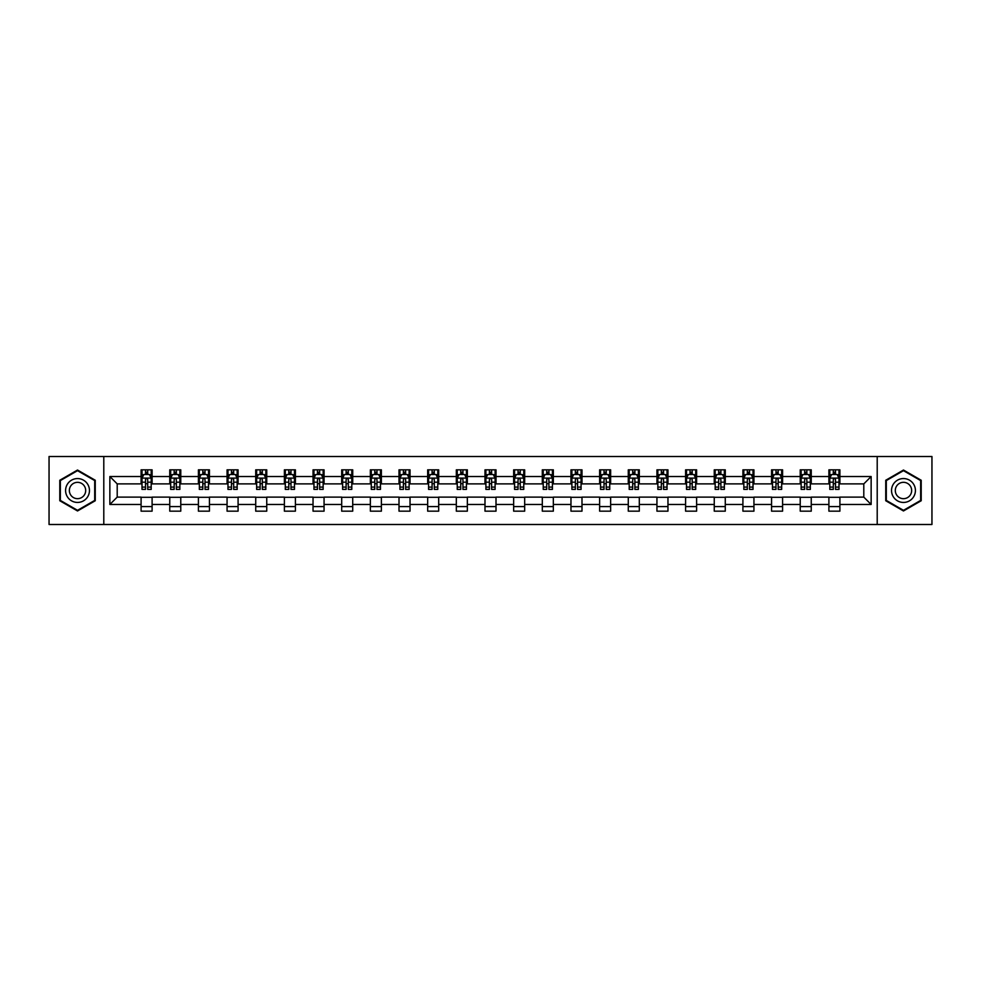 <?xml version="1.0" encoding="UTF-8"?>
<svg xmlns="http://www.w3.org/2000/svg" width="981" height="981" viewBox="0 0 981 981"><rect width="100%" height="100%" fill="white"/><g stroke="black" fill="none" stroke-linecap="round" stroke-linejoin="round"><path stroke-width="1.47" d="M877.21 524.492L931.95 524.492L931.95 456.508L877.21 456.508L877.21 524.492L103.79 524.492L103.79 456.508L49.05 456.508L49.05 524.492L103.79 524.492M877.21 456.508L103.79 456.508M839.908 476.533L839.908 469.838L828.896 469.838L828.896 476.533L811.25 476.533L811.25 469.838L800.226 469.838L800.226 476.533L782.593 476.533L782.593 469.838L771.569 469.838L771.569 476.533L753.935 476.533L753.935 469.838L742.911 469.838L742.911 476.533L725.278 476.533L725.278 469.838L714.254 469.838L714.254 476.533L696.62 476.533L696.62 469.838L685.596 469.838L685.596 476.533L667.963 476.533L667.963 469.838L656.939 469.838L656.939 476.533L639.305 476.533L639.305 469.838L628.281 469.838L628.281 476.533L610.648 476.533L610.648 469.838L599.624 469.838L599.624 476.533L581.991 476.533L581.991 469.838L570.967 469.838L570.967 476.533L553.333 476.533L553.333 469.838L542.309 469.838L542.309 476.533L524.676 476.533L524.676 469.838L513.652 469.838L513.652 476.533L496.006 476.533L496.006 469.838L484.994 469.838L484.994 476.533L467.348 476.533L467.348 469.838L456.324 469.838L456.324 476.533L438.691 476.533L438.691 469.838L427.667 469.838L427.667 476.533L410.033 476.533L410.033 469.838L399.009 469.838L399.009 476.533L381.376 476.533L381.376 469.838L370.352 469.838L370.352 476.533L352.719 476.533L352.719 469.838L341.695 469.838L341.695 476.533L324.061 476.533L324.061 469.838L313.037 469.838L313.037 476.533L295.404 476.533L295.404 469.838L284.38 469.838L284.38 476.533L266.746 476.533L266.746 469.838L255.722 469.838L255.722 476.533L238.089 476.533L238.089 469.838L227.065 469.838L227.065 476.533L209.431 476.533L209.431 469.838L198.407 469.838L198.407 476.533L180.774 476.533L180.774 469.838L169.75 469.838L169.75 476.533L152.104 476.533L152.104 469.838L141.092 469.838L141.092 476.533L109.86 476.533L109.86 504.467L117.205 497.109L141.092 497.109L141.092 511.162L152.104 511.162L152.104 497.109L169.75 497.109L169.75 511.162L180.774 511.162L180.774 497.109L198.407 497.109L198.407 511.162L209.431 511.162L209.431 497.109L227.065 497.109L227.065 511.162L238.089 511.162L238.089 497.109L255.722 497.109L255.722 511.162L266.746 511.162L266.746 497.109L284.38 497.109L284.38 511.162L295.404 511.162L295.404 497.109L313.037 497.109L313.037 511.162L324.061 511.162L324.061 497.109L341.695 497.109L341.695 511.162L352.719 511.162L352.719 497.109L370.352 497.109L370.352 511.162L381.376 511.162L381.376 497.109L399.009 497.109L399.009 511.162L410.033 511.162L410.033 497.109L427.667 497.109L427.667 511.162L438.691 511.162L438.691 497.109L456.324 497.109L456.324 511.162L467.348 511.162L467.348 497.109L484.994 497.109L484.994 511.162L496.006 511.162L496.006 497.109L513.652 497.109L513.652 511.162L524.676 511.162L524.676 497.109L542.309 497.109L542.309 511.162L553.333 511.162L553.333 497.109L570.967 497.109L570.967 511.162L581.991 511.162L581.991 497.109L599.624 497.109L599.624 511.162L610.648 511.162L610.648 497.109L628.281 497.109L628.281 511.162L639.305 511.162L639.305 497.109L656.939 497.109L656.939 511.162L667.963 511.162L667.963 497.109L685.596 497.109L685.596 511.162L696.62 511.162L696.62 497.109L714.254 497.109L714.254 511.162L725.278 511.162L725.278 497.109L742.911 497.109L742.911 511.162L753.935 511.162L753.935 497.109L771.569 497.109L771.569 511.162L782.593 511.162L782.593 497.109L800.226 497.109L800.226 511.162L811.25 511.162L811.25 497.109L828.896 497.109L828.896 511.162L839.908 511.162L839.908 497.109L863.795 497.109L863.795 483.891L839.908 483.891L839.908 476.533L871.14 476.533L871.14 504.467L839.908 504.467M828.896 504.467L811.25 504.467M800.226 504.467L782.593 504.467M771.569 504.467L753.935 504.467M742.911 504.467L725.278 504.467M714.254 504.467L696.62 504.467M685.596 504.467L667.963 504.467M656.939 504.467L639.305 504.467M628.281 504.467L610.648 504.467M599.624 504.467L581.991 504.467M570.967 504.467L553.333 504.467M542.309 504.467L524.676 504.467M513.652 504.467L496.006 504.467M484.994 504.467L467.348 504.467M456.324 504.467L438.691 504.467M427.667 504.467L410.033 504.467M399.009 504.467L381.376 504.467M370.352 504.467L352.719 504.467M341.695 504.467L324.061 504.467M313.037 504.467L295.404 504.467M284.38 504.467L266.746 504.467M255.722 504.467L238.089 504.467M227.065 504.467L209.431 504.467M198.407 504.467L180.774 504.467M169.75 504.467L152.104 504.467M141.092 504.467L109.86 504.467M828.896 476.533L828.896 483.891L811.25 483.891L811.25 476.533M800.226 476.533L800.226 483.891L782.593 483.891L782.593 476.533M771.569 476.533L771.569 483.891L753.935 483.891L753.935 476.533M742.911 476.533L742.911 483.891L725.278 483.891L725.278 476.533M714.254 476.533L714.254 483.891L696.62 483.891L696.62 476.533M685.596 476.533L685.596 483.891L667.963 483.891L667.963 476.533M656.939 476.533L656.939 483.891L639.305 483.891L639.305 476.533M628.281 476.533L628.281 483.891L610.648 483.891L610.648 476.533M599.624 476.533L599.624 483.891L581.991 483.891L581.991 476.533M570.967 476.533L570.967 483.891L553.333 483.891L553.333 476.533M542.309 476.533L542.309 483.891L524.676 483.891L524.676 476.533M513.652 476.533L513.652 483.891L496.006 483.891L496.006 476.533M484.994 476.533L484.994 483.891L467.348 483.891L467.348 476.533M456.324 476.533L456.324 483.891L438.691 483.891L438.691 476.533M427.667 476.533L427.667 483.891L410.033 483.891L410.033 476.533M399.009 476.533L399.009 483.891L381.376 483.891L381.376 476.533M370.352 476.533L370.352 483.891L352.719 483.891L352.719 476.533M341.695 476.533L341.695 483.891L324.061 483.891L324.061 476.533M313.037 476.533L313.037 483.891L295.404 483.891L295.404 476.533M284.38 476.533L284.38 483.891L266.746 483.891L266.746 476.533M255.722 476.533L255.722 483.891L238.089 483.891L238.089 476.533M227.065 476.533L227.065 483.891L209.431 483.891L209.431 476.533M198.407 476.533L198.407 483.891L180.774 483.891L180.774 476.533M169.75 476.533L169.75 483.891L152.104 483.891L152.104 476.533M141.092 476.533L141.092 483.891L117.205 483.891L109.86 476.533M117.205 483.891L117.205 497.109M871.14 504.467L863.795 497.109M863.795 483.891L871.14 476.533M141.092 474.424L142.012 474.424M145.495 474.424L147.702 474.424M151.197 474.424L152.104 474.424M141.092 483.707L142.012 483.707M145.495 483.707L147.702 483.707M151.197 483.707L152.104 483.707M141.092 497.293L152.104 497.293M141.092 506.576L152.104 506.576M169.75 497.293L180.774 497.293M169.75 506.576L180.774 506.576M169.75 474.424L170.669 474.424M174.152 474.424L176.359 474.424M179.854 474.424L180.774 474.424M169.75 483.707L170.669 483.707M174.152 483.707L176.359 483.707M179.854 483.707L180.774 483.707M198.407 497.293L209.431 497.293M198.407 506.576L209.431 506.576M198.407 474.424L199.327 474.424M202.809 474.424L205.017 474.424M208.512 474.424L209.431 474.424M198.407 483.707L199.327 483.707M202.809 483.707L205.017 483.707M208.512 483.707L209.431 483.707M227.065 497.293L238.089 497.293M227.065 506.576L238.089 506.576M227.065 474.424L227.984 474.424M231.467 474.424L233.674 474.424M237.169 474.424L238.089 474.424M227.065 483.707L227.984 483.707M231.467 483.707L233.674 483.707M237.169 483.707L238.089 483.707M255.722 497.293L266.746 497.293M255.722 506.576L266.746 506.576M255.722 474.424L256.642 474.424M260.124 474.424L262.332 474.424M265.826 474.424L266.746 474.424M255.722 483.707L256.642 483.707M260.124 483.707L262.332 483.707M265.826 483.707L266.746 483.707M284.38 497.293L295.404 497.293M284.38 506.576L295.404 506.576M284.38 474.424L285.299 474.424M288.794 474.424L290.989 474.424M294.484 474.424L295.404 474.424M284.38 483.707L285.299 483.707M288.794 483.707L290.989 483.707M294.484 483.707L295.404 483.707M313.037 497.293L324.061 497.293M313.037 506.576L324.061 506.576M313.037 474.424L313.957 474.424M317.452 474.424L319.647 474.424M323.141 474.424L324.061 474.424M313.037 483.707L313.957 483.707M317.452 483.707L319.647 483.707M323.141 483.707L324.061 483.707M341.695 497.293L352.719 497.293M341.695 506.576L352.719 506.576M341.695 474.424L342.614 474.424M346.109 474.424L348.304 474.424M351.799 474.424L352.719 474.424M341.695 483.707L342.614 483.707M346.109 483.707L348.304 483.707M351.799 483.707L352.719 483.707M370.352 497.293L381.376 497.293M370.352 506.576L381.376 506.576M370.352 474.424L371.272 474.424M374.767 474.424L376.974 474.424M380.456 474.424L381.376 474.424M370.352 483.707L371.272 483.707M374.767 483.707L376.974 483.707M380.456 483.707L381.376 483.707M399.009 497.293L410.033 497.293M399.009 506.576L410.033 506.576M399.009 474.424L399.929 474.424M403.424 474.424L405.631 474.424M409.114 474.424L410.033 474.424M399.009 483.707L399.929 483.707M403.424 483.707L405.631 483.707M409.114 483.707L410.033 483.707M427.667 497.293L438.691 497.293M427.667 506.576L438.691 506.576M427.667 474.424L428.587 474.424M432.081 474.424L434.289 474.424M437.771 474.424L438.691 474.424M427.667 483.707L428.587 483.707M432.081 483.707L434.289 483.707M437.771 483.707L438.691 483.707M456.324 497.293L467.348 497.293M456.324 506.576L467.348 506.576M456.324 474.424L457.244 474.424M460.739 474.424L462.946 474.424M466.429 474.424L467.348 474.424M456.324 483.707L457.244 483.707M460.739 483.707L462.946 483.707M466.429 483.707L467.348 483.707M484.994 497.293L496.006 497.293M484.994 506.576L496.006 506.576M484.994 474.424L485.902 474.424M489.396 474.424L491.604 474.424M495.098 474.424L496.006 474.424M484.994 483.707L485.902 483.707M489.396 483.707L491.604 483.707M495.098 483.707L496.006 483.707M513.652 497.293L524.676 497.293M513.652 506.576L524.676 506.576M513.652 474.424L514.571 474.424M518.054 474.424L520.261 474.424M523.756 474.424L524.676 474.424M513.652 483.707L514.571 483.707M518.054 483.707L520.261 483.707M523.756 483.707L524.676 483.707M542.309 497.293L553.333 497.293M542.309 506.576L553.333 506.576M542.309 474.424L543.229 474.424M546.711 474.424L548.919 474.424M552.413 474.424L553.333 474.424M542.309 483.707L543.229 483.707M546.711 483.707L548.919 483.707M552.413 483.707L553.333 483.707M570.967 497.293L581.991 497.293M570.967 506.576L581.991 506.576M570.967 474.424L571.886 474.424M575.369 474.424L577.576 474.424M581.071 474.424L581.991 474.424M570.967 483.707L571.886 483.707M575.369 483.707L577.576 483.707M581.071 483.707L581.991 483.707M599.624 497.293L610.648 497.293M599.624 506.576L610.648 506.576M599.624 474.424L600.544 474.424M604.026 474.424L606.233 474.424M609.728 474.424L610.648 474.424M599.624 483.707L600.544 483.707M604.026 483.707L606.233 483.707M609.728 483.707L610.648 483.707M628.281 497.293L639.305 497.293M628.281 506.576L639.305 506.576M628.281 474.424L629.201 474.424M632.696 474.424L634.891 474.424M638.386 474.424L639.305 474.424M628.281 483.707L629.201 483.707M632.696 483.707L634.891 483.707M638.386 483.707L639.305 483.707M656.939 497.293L667.963 497.293M656.939 506.576L667.963 506.576M656.939 474.424L657.859 474.424M661.353 474.424L663.548 474.424M667.043 474.424L667.963 474.424M656.939 483.707L657.859 483.707M661.353 483.707L663.548 483.707M667.043 483.707L667.963 483.707M685.596 497.293L696.62 497.293M685.596 506.576L696.62 506.576M685.596 474.424L686.516 474.424M690.011 474.424L692.206 474.424M695.701 474.424L696.62 474.424M685.596 483.707L686.516 483.707M690.011 483.707L692.206 483.707M695.701 483.707L696.62 483.707M714.254 497.293L725.278 497.293M714.254 506.576L725.278 506.576M714.254 474.424L715.174 474.424M718.668 474.424L720.876 474.424M724.358 474.424L725.278 474.424M714.254 483.707L715.174 483.707M718.668 483.707L720.876 483.707M724.358 483.707L725.278 483.707M742.911 497.293L753.935 497.293M742.911 506.576L753.935 506.576M742.911 474.424L743.831 474.424M747.326 474.424L749.533 474.424M753.016 474.424L753.935 474.424M742.911 483.707L743.831 483.707M747.326 483.707L749.533 483.707M753.016 483.707L753.935 483.707M771.569 497.293L782.593 497.293M771.569 506.576L782.593 506.576M771.569 474.424L772.488 474.424M775.983 474.424L778.191 474.424M781.673 474.424L782.593 474.424M771.569 483.707L772.488 483.707M775.983 483.707L778.191 483.707M781.673 483.707L782.593 483.707M800.226 497.293L811.25 497.293M800.226 506.576L811.25 506.576M800.226 474.424L801.146 474.424M804.641 474.424L806.848 474.424M810.331 474.424L811.25 474.424M800.226 483.707L801.146 483.707M804.641 483.707L806.848 483.707M810.331 483.707L811.25 483.707M828.896 497.293L839.908 497.293M828.896 506.576L839.908 506.576M828.896 474.424L829.803 474.424M833.298 474.424L835.505 474.424M838.988 474.424L839.908 474.424M828.896 483.707L829.803 483.707M833.298 483.707L835.505 483.707M838.988 483.707L839.908 483.707M77.524 510.966L95.255 500.739L95.255 480.261L77.524 470.034L59.792 480.261L59.792 500.739L77.524 510.966M921.208 480.261L903.476 470.034L885.745 480.261L885.745 500.739L903.476 510.966L921.208 500.739L921.208 480.261M147.702 472.217L145.495 472.217M151.197 487.091L147.702 487.091L147.702 489.396L151.197 489.396L151.197 478.188L149.357 474.522L143.839 474.522L142.012 478.188L142.012 489.396L145.495 489.396L145.495 487.091L142.012 487.091M142.012 478.188L142.012 469.838M151.197 478.188L151.197 469.838M145.495 474.522L145.495 469.838M147.702 469.838L147.702 474.522M147.702 487.091L147.702 479.574C146.966 478.152 146.23 478.152 145.495 479.574L145.495 487.091M87.861 496.472A11.944 11.944 0 0 0 83.495 480.163A11.944 11.944 0 0 0 67.186 484.528A11.944 11.944 0 0 0 71.552 500.837A11.944 11.944 0 0 0 87.861 496.472M84.599 494.583A8.179 8.179 0 0 0 81.607 483.425A8.179 8.179 0 0 0 70.448 486.417A8.179 8.179 0 0 0 73.44 497.575A8.179 8.179 0 0 0 84.599 494.583M60.344 500.42L60.344 480.58L77.524 470.672L94.703 480.58L94.703 500.42L77.524 510.328L60.344 500.42M903.476 478.556A11.944 11.944 0 0 0 891.533 490.5A11.944 11.944 0 0 0 903.476 502.444A11.944 11.944 0 0 0 915.42 490.5A11.944 11.944 0 0 0 903.476 478.556M903.476 482.321A8.179 8.179 0 0 0 895.297 490.5A8.179 8.179 0 0 0 903.476 498.679A8.179 8.179 0 0 0 911.656 490.5A8.179 8.179 0 0 0 903.476 482.321M920.656 500.42L903.476 510.328L886.297 500.42L886.297 480.58L903.476 470.672L920.656 480.58L920.656 500.42M176.359 472.217L174.152 472.217M179.854 487.091L176.359 487.091L176.359 489.396L179.854 489.396L179.854 478.188L178.015 474.522L172.497 474.522L170.669 478.188L170.669 489.396L174.152 489.396L174.152 487.091L170.669 487.091M170.669 478.188L170.669 469.838M179.854 478.188L179.854 469.838M174.152 474.522L174.152 469.838M176.359 469.838L176.359 474.522M176.359 487.091L176.359 479.574C175.624 478.152 174.888 478.152 174.152 479.574L174.152 487.091M205.017 472.217L202.809 472.217M208.512 487.091L205.017 487.091L205.017 489.396L208.512 489.396L208.512 478.188L206.672 474.522L201.154 474.522L199.327 478.188L199.327 489.396L202.809 489.396L202.809 487.091L199.327 487.091M199.327 478.188L199.327 469.838M208.512 478.188L208.512 469.838M202.809 474.522L202.809 469.838M205.017 469.838L205.017 474.522M205.017 487.091L205.017 479.574C204.281 478.152 203.545 478.152 202.809 479.574L202.809 487.091M233.674 472.217L231.467 472.217M237.169 487.091L233.674 487.091L233.674 489.396L237.169 489.396L237.169 478.188L235.33 474.522L229.824 474.522L227.984 478.188L227.984 489.396L231.467 489.396L231.467 487.091L227.984 487.091M227.984 478.188L227.984 469.838M237.169 478.188L237.169 469.838M231.467 474.522L231.467 469.838M233.674 469.838L233.674 474.522M233.674 487.091L233.674 479.574C232.938 478.152 232.203 478.152 231.467 479.574L231.467 487.091M262.332 472.217L260.124 472.217M265.826 487.091L262.332 487.091L262.332 489.396L265.826 489.396L265.826 478.188L263.987 474.522L258.481 474.522L256.642 478.188L256.642 489.396L260.124 489.396L260.124 487.091L256.642 487.091M256.642 478.188L256.642 469.838M265.826 478.188L265.826 469.838M260.124 474.522L260.124 469.838M262.332 469.838L262.332 474.522M262.332 487.091L262.332 479.574C261.596 478.152 260.86 478.152 260.124 479.574L260.124 487.091M290.989 472.217L288.794 472.217M294.484 487.091L290.989 487.091L290.989 489.396L294.484 489.396L294.484 478.188L292.645 474.522L287.139 474.522L285.299 478.188L285.299 489.396L288.794 489.396L288.794 487.091L285.299 487.091M285.299 478.188L285.299 469.838M294.484 478.188L294.484 469.838M288.794 474.522L288.794 469.838M290.989 469.838L290.989 474.522M290.989 487.091L290.989 479.574C290.253 478.152 289.53 478.152 288.794 479.574L288.794 487.091M319.647 472.217L317.452 472.217M323.141 487.091L319.647 487.091L319.647 489.396L323.141 489.396L323.141 478.188L321.302 474.522L315.796 474.522L313.957 478.188L313.957 489.396L317.452 489.396L317.452 487.091L313.957 487.091M313.957 478.188L313.957 469.838M323.141 478.188L323.141 469.838M317.452 474.522L317.452 469.838M319.647 469.838L319.647 474.522M319.647 487.091L319.647 479.574C318.923 478.152 318.187 478.152 317.452 479.574L317.452 487.091M348.304 472.217L346.109 472.217M351.799 487.091L348.304 487.091L348.304 489.396L351.799 489.396L351.799 478.188L349.959 474.522L344.454 474.522L342.614 478.188L342.614 489.396L346.109 489.396L346.109 487.091L342.614 487.091M342.614 478.188L342.614 469.838M351.799 478.188L351.799 469.838M346.109 474.522L346.109 469.838M348.304 469.838L348.304 474.522M348.304 487.091L348.304 479.574C347.581 478.152 346.845 478.152 346.109 479.574L346.109 487.091M376.974 472.217L374.767 472.217M380.456 487.091L376.974 487.091L376.974 489.396L380.456 489.396L380.456 478.188L378.617 474.522L373.111 474.522L371.272 478.188L371.272 489.396L374.767 489.396L374.767 487.091L371.272 487.091M371.272 478.188L371.272 469.838M380.456 478.188L380.456 469.838M374.767 474.522L374.767 469.838M376.974 469.838L376.974 474.522M376.974 487.091L376.974 479.574C376.238 478.152 375.502 478.152 374.767 479.574L374.767 487.091M405.631 472.217L403.424 472.217M409.114 487.091L405.631 487.091L405.631 489.396L409.114 489.396L409.114 478.188L407.274 474.522L401.769 474.522L399.929 478.188L399.929 489.396L403.424 489.396L403.424 487.091L399.929 487.091M399.929 478.188L399.929 469.838M409.114 478.188L409.114 469.838M403.424 474.522L403.424 469.838M405.631 469.838L405.631 474.522M405.631 487.091L405.631 479.574C404.895 478.152 404.16 478.152 403.424 479.574L403.424 487.091M434.289 472.217L432.081 472.217M437.771 487.091L434.289 487.091L434.289 489.396L437.771 489.396L437.771 478.188L435.944 474.522L430.426 474.522L428.587 478.188L428.587 489.396L432.081 489.396L432.081 487.091L428.587 487.091M428.587 478.188L428.587 469.838M437.771 478.188L437.771 469.838M432.081 474.522L432.081 469.838M434.289 469.838L434.289 474.522M434.289 487.091L434.289 479.574C433.553 478.152 432.817 478.152 432.081 479.574L432.081 487.091M462.946 472.217L460.739 472.217M466.429 487.091L462.946 487.091L462.946 489.396L466.429 489.396L466.429 478.188L464.602 474.522L459.083 474.522L457.244 478.188L457.244 489.396L460.739 489.396L460.739 487.091L457.244 487.091M457.244 478.188L457.244 469.838M466.429 478.188L466.429 469.838M460.739 474.522L460.739 469.838M462.946 469.838L462.946 474.522M462.946 487.091L462.946 479.574C462.21 478.152 461.475 478.152 460.739 479.574L460.739 487.091M491.604 472.217L489.396 472.217M495.098 487.091L491.604 487.091L491.604 489.396L495.098 489.396L495.098 478.188L493.259 474.522L487.741 474.522L485.902 478.188L485.902 489.396L489.396 489.396L489.396 487.091L485.902 487.091M485.902 478.188L485.902 469.838M495.098 478.188L495.098 469.838M489.396 474.522L489.396 469.838M491.604 469.838L491.604 474.522M491.604 487.091L491.604 479.574C490.868 478.152 490.132 478.152 489.396 479.574L489.396 487.091M520.261 472.217L518.054 472.217M523.756 487.091L520.261 487.091L520.261 489.396L523.756 489.396L523.756 478.188L521.917 474.522L516.398 474.522L514.571 478.188L514.571 489.396L518.054 489.396L518.054 487.091L514.571 487.091M514.571 478.188L514.571 469.838M523.756 478.188L523.756 469.838M518.054 474.522L518.054 469.838M520.261 469.838L520.261 474.522M520.261 487.091L520.261 479.574C519.525 478.152 518.79 478.152 518.054 479.574L518.054 487.091M548.919 472.217L546.711 472.217M552.413 487.091L548.919 487.091L548.919 489.396L552.413 489.396L552.413 478.188L550.574 474.522L545.056 474.522L543.229 478.188L543.229 489.396L546.711 489.396L546.711 487.091L543.229 487.091M543.229 478.188L543.229 469.838M552.413 478.188L552.413 469.838M546.711 474.522L546.711 469.838M548.919 469.838L548.919 474.522M548.919 487.091L548.919 479.574C548.183 478.152 547.447 478.152 546.711 479.574L546.711 487.091M577.576 472.217L575.369 472.217M581.071 487.091L577.576 487.091L577.576 489.396L581.071 489.396L581.071 478.188L579.231 474.522L573.726 474.522L571.886 478.188L571.886 489.396L575.369 489.396L575.369 487.091L571.886 487.091M571.886 478.188L571.886 469.838M581.071 478.188L581.071 469.838M575.369 474.522L575.369 469.838M577.576 469.838L577.576 474.522M577.576 487.091L577.576 479.574C576.84 478.152 576.105 478.152 575.369 479.574L575.369 487.091M606.233 472.217L604.026 472.217M609.728 487.091L606.233 487.091L606.233 489.396L609.728 489.396L609.728 478.188L607.889 474.522L602.383 474.522L600.544 478.188L600.544 489.396L604.026 489.396L604.026 487.091L600.544 487.091M600.544 478.188L600.544 469.838M609.728 478.188L609.728 469.838M604.026 474.522L604.026 469.838M606.233 469.838L606.233 474.522M606.233 487.091L606.233 479.574C605.498 478.152 604.762 478.152 604.026 479.574L604.026 487.091M634.891 472.217L632.696 472.217M638.386 487.091L634.891 487.091L634.891 489.396L638.386 489.396L638.386 478.188L636.546 474.522L631.041 474.522L629.201 478.188L629.201 489.396L632.696 489.396L632.696 487.091L629.201 487.091M629.201 478.188L629.201 469.838M638.386 478.188L638.386 469.838M632.696 474.522L632.696 469.838M634.891 469.838L634.891 474.522M634.891 487.091L634.891 479.574C634.155 478.152 633.432 478.152 632.696 479.574L632.696 487.091M663.548 472.217L661.353 472.217M667.043 487.091L663.548 487.091L663.548 489.396L667.043 489.396L667.043 478.188L665.204 474.522L659.698 474.522L657.859 478.188L657.859 489.396L661.353 489.396L661.353 487.091L657.859 487.091M657.859 478.188L657.859 469.838M667.043 478.188L667.043 469.838M661.353 474.522L661.353 469.838M663.548 469.838L663.548 474.522M663.548 487.091L663.548 479.574C662.825 478.152 662.089 478.152 661.353 479.574L661.353 487.091M692.206 472.217L690.011 472.217M695.701 487.091L692.206 487.091L692.206 489.396L695.701 489.396L695.701 478.188L693.861 474.522L688.355 474.522L686.516 478.188L686.516 489.396L690.011 489.396L690.011 487.091L686.516 487.091M686.516 478.188L686.516 469.838M695.701 478.188L695.701 469.838M690.011 474.522L690.011 469.838M692.206 469.838L692.206 474.522M692.206 487.091L692.206 479.574C691.482 478.152 690.747 478.152 690.011 479.574L690.011 487.091M720.876 472.217L718.668 472.217M724.358 487.091L720.876 487.091L720.876 489.396L724.358 489.396L724.358 478.188L722.519 474.522L717.013 474.522L715.174 478.188L715.174 489.396L718.668 489.396L718.668 487.091L715.174 487.091M715.174 478.188L715.174 469.838M724.358 478.188L724.358 469.838M718.668 474.522L718.668 469.838M720.876 469.838L720.876 474.522M720.876 487.091L720.876 479.574C720.14 478.152 719.404 478.152 718.668 479.574L718.668 487.091M749.533 472.217L747.326 472.217M753.016 487.091L749.533 487.091L749.533 489.396L753.016 489.396L753.016 478.188L751.176 474.522L745.67 474.522L743.831 478.188L743.831 489.396L747.326 489.396L747.326 487.091L743.831 487.091M743.831 478.188L743.831 469.838M753.016 478.188L753.016 469.838M747.326 474.522L747.326 469.838M749.533 469.838L749.533 474.522M749.533 487.091L749.533 479.574C748.797 478.152 748.062 478.152 747.326 479.574L747.326 487.091M778.191 472.217L775.983 472.217M781.673 487.091L778.191 487.091L778.191 489.396L781.673 489.396L781.673 478.188L779.846 474.522L774.328 474.522L772.488 478.188L772.488 489.396L775.983 489.396L775.983 487.091L772.488 487.091M772.488 478.188L772.488 469.838M781.673 478.188L781.673 469.838M775.983 474.522L775.983 469.838M778.191 469.838L778.191 474.522M778.191 487.091L778.191 479.574C777.455 478.152 776.719 478.152 775.983 479.574L775.983 487.091M806.848 472.217L804.641 472.217M810.331 487.091L806.848 487.091L806.848 489.396L810.331 489.396L810.331 478.188L808.503 474.522L802.985 474.522L801.146 478.188L801.146 489.396L804.641 489.396L804.641 487.091L801.146 487.091M801.146 478.188L801.146 469.838M810.331 478.188L810.331 469.838M804.641 474.522L804.641 469.838M806.848 469.838L806.848 474.522M806.848 487.091L806.848 479.574C806.112 478.152 805.376 478.152 804.641 479.574L804.641 487.091M835.505 472.217L833.298 472.217M838.988 487.091L835.505 487.091L835.505 489.396L838.988 489.396L838.988 478.188L837.161 474.522L831.643 474.522L829.803 478.188L829.803 489.396L833.298 489.396L833.298 487.091L829.803 487.091M829.803 478.188L829.803 469.838M838.988 478.188L838.988 469.838M833.298 474.522L833.298 469.838M835.505 469.838L835.505 474.522M835.505 487.091L835.505 479.574C834.77 478.152 834.034 478.152 833.298 479.574L833.298 487.091M151.148 478.103L142.049 478.103M142.012 474.743L143.729 474.743M149.468 474.743L151.197 474.743M145.495 482.174L142.012 482.174M151.197 482.174L147.702 482.174M147.702 473.394L145.495 473.394M179.805 478.103L170.706 478.103M170.669 474.743L172.386 474.743M178.125 474.743L179.854 474.743M174.152 482.174L170.669 482.174M179.854 482.174L176.359 482.174M176.359 473.394L174.152 473.394M208.463 478.103L199.364 478.103M199.327 474.743L201.056 474.743M206.783 474.743L208.512 474.743M202.809 482.174L199.327 482.174M208.512 482.174L205.017 482.174M205.017 473.394L202.809 473.394M237.12 478.103L228.033 478.103M227.984 474.743L229.713 474.743M235.44 474.743L237.169 474.743M231.467 482.174L227.984 482.174M237.169 482.174L233.674 482.174M233.674 473.394L231.467 473.394M265.777 478.103L256.691 478.103M256.642 474.743L258.371 474.743M264.097 474.743L265.826 474.743M260.124 482.174L256.642 482.174M265.826 482.174L262.332 482.174M262.332 473.394L260.124 473.394M294.435 478.103L285.348 478.103M285.299 474.743L287.028 474.743M292.755 474.743L294.484 474.743M288.794 482.174L285.299 482.174M294.484 482.174L290.989 482.174M290.989 473.394L288.794 473.394M323.092 478.103L314.006 478.103M313.957 474.743L315.686 474.743M321.412 474.743L323.141 474.743M317.452 482.174L313.957 482.174M323.141 482.174L319.647 482.174M319.647 473.394L317.452 473.394M351.75 478.103L342.663 478.103M342.614 474.743L344.343 474.743M350.07 474.743L351.799 474.743M346.109 482.174L342.614 482.174M351.799 482.174L348.304 482.174M348.304 473.394L346.109 473.394M380.407 478.103L371.321 478.103M371.272 474.743L373.001 474.743M378.727 474.743L380.456 474.743M374.767 482.174L371.272 482.174M380.456 482.174L376.974 482.174M376.974 473.394L374.767 473.394M409.077 478.103L399.978 478.103M399.929 474.743L401.658 474.743M407.385 474.743L409.114 474.743M403.424 482.174L399.929 482.174M409.114 482.174L405.631 482.174M405.631 473.394L403.424 473.394M437.734 478.103L428.636 478.103M428.587 474.743L430.316 474.743M436.055 474.743L437.771 474.743M432.081 482.174L428.587 482.174M437.771 482.174L434.289 482.174M434.289 473.394L432.081 473.394M466.392 478.103L457.293 478.103M457.244 474.743L458.973 474.743M464.712 474.743L466.429 474.743M460.739 482.174L457.244 482.174M466.429 482.174L462.946 482.174M462.946 473.394L460.739 473.394M495.049 478.103L485.951 478.103M485.902 474.743L487.631 474.743M493.369 474.743L495.098 474.743M489.396 482.174L485.902 482.174M495.098 482.174L491.604 482.174M491.604 473.394L489.396 473.394M523.707 478.103L514.608 478.103M514.571 474.743L516.288 474.743M522.027 474.743L523.756 474.743M518.054 482.174L514.571 482.174M523.756 482.174L520.261 482.174M520.261 473.394L518.054 473.394M552.364 478.103L543.266 478.103M543.229 474.743L544.946 474.743M550.684 474.743L552.413 474.743M546.711 482.174L543.229 482.174M552.413 482.174L548.919 482.174M548.919 473.394L546.711 473.394M581.022 478.103L571.923 478.103M571.886 474.743L573.615 474.743M579.342 474.743L581.071 474.743M575.369 482.174L571.886 482.174M581.071 482.174L577.576 482.174M577.576 473.394L575.369 473.394M609.679 478.103L600.593 478.103M600.544 474.743L602.273 474.743M607.999 474.743L609.728 474.743M604.026 482.174L600.544 482.174M609.728 482.174L606.233 482.174M606.233 473.394L604.026 473.394M638.337 478.103L629.25 478.103M629.201 474.743L630.93 474.743M636.657 474.743L638.386 474.743M632.696 482.174L629.201 482.174M638.386 482.174L634.891 482.174M634.891 473.394L632.696 473.394M666.994 478.103L657.908 478.103M657.859 474.743L659.588 474.743M665.314 474.743L667.043 474.743M661.353 482.174L657.859 482.174M667.043 482.174L663.548 482.174M663.548 473.394L661.353 473.394M695.652 478.103L686.565 478.103M686.516 474.743L688.245 474.743M693.972 474.743L695.701 474.743M690.011 482.174L686.516 482.174M695.701 482.174L692.206 482.174M692.206 473.394L690.011 473.394M724.309 478.103L715.223 478.103M715.174 474.743L716.903 474.743M722.629 474.743L724.358 474.743M718.668 482.174L715.174 482.174M724.358 482.174L720.876 482.174M720.876 473.394L718.668 473.394M752.967 478.103L743.88 478.103M743.831 474.743L745.56 474.743M751.287 474.743L753.016 474.743M747.326 482.174L743.831 482.174M753.016 482.174L749.533 482.174M749.533 473.394L747.326 473.394M781.636 478.103L772.538 478.103M772.488 474.743L774.217 474.743M779.944 474.743L781.673 474.743M775.983 482.174L772.488 482.174M781.673 482.174L778.191 482.174M778.191 473.394L775.983 473.394M810.294 478.103L801.195 478.103M801.146 474.743L802.875 474.743M808.614 474.743L810.331 474.743M804.641 482.174L801.146 482.174M810.331 482.174L806.848 482.174M806.848 473.394L804.641 473.394M838.951 478.103L829.852 478.103M829.803 474.743L831.532 474.743M837.271 474.743L838.988 474.743M833.298 482.174L829.803 482.174M838.988 482.174L835.505 482.174M835.505 473.394L833.298 473.394"/></g></svg>
